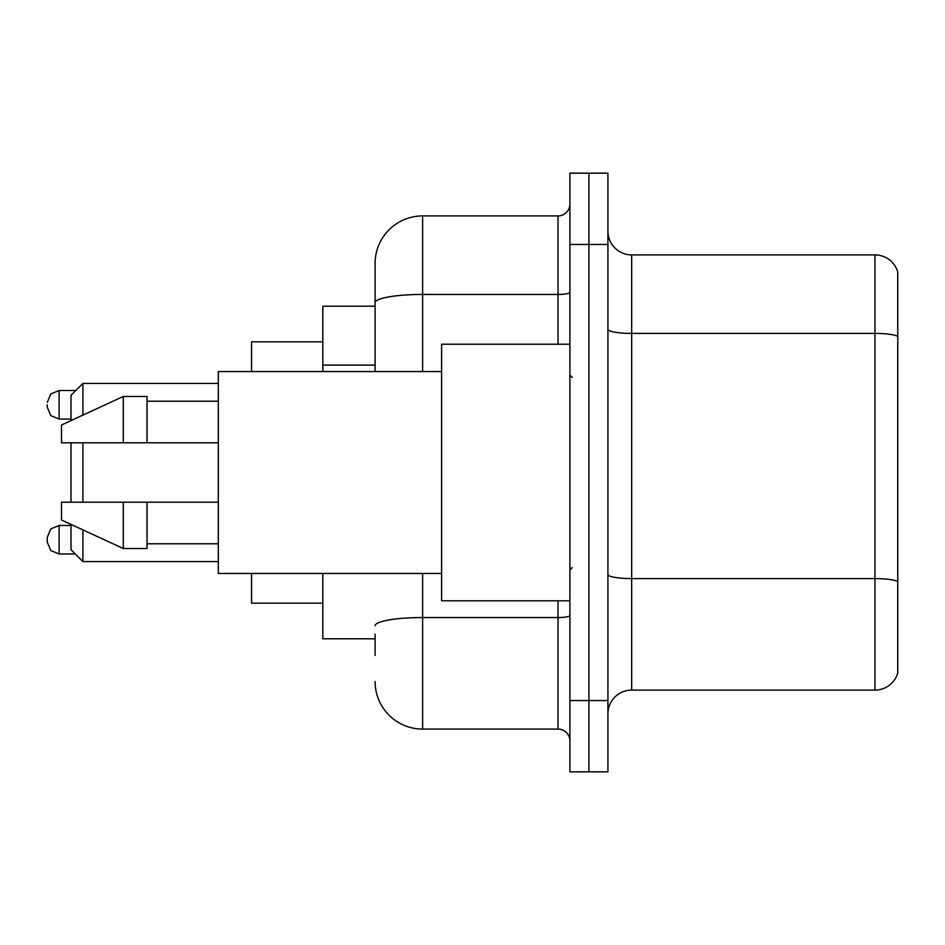 <?xml version="1.0" encoding="UTF-8"?>
<svg xmlns="http://www.w3.org/2000/svg" width="945" height="945" viewBox="0 0 945 945"><rect width="100%" height="100%" fill="white"/><g stroke="black" fill="none" stroke-linecap="round" stroke-linejoin="round"><path stroke-width="1.42" d="M375.094 348.469L375.094 302.707L375.094 306.204L322.836 306.204L322.836 371.539M375.094 638.796L322.836 638.796L322.836 573.461M375.094 655.428L375.094 634.048M569.906 700.564L569.906 771.841L588.912 771.841L588.912 700.564L588.912 771.841L607.918 771.841L607.918 700.564L588.912 700.564L588.912 244.436L588.912 700.564L569.906 700.564L569.906 244.436L588.912 244.436L588.912 173.159L588.912 244.436L607.918 244.436L607.918 700.564M607.918 244.436L607.918 173.159L569.906 173.159L569.906 244.436M422.616 573.461L422.616 729.079L558.022 729.079L558.022 600.784M375.094 371.539L375.094 263.442A47.51 47.51 0 0 1 422.616 215.921L558.022 215.921A11.883 11.883 0 0 0 569.906 204.049M375.094 263.442L375.094 289.572M569.906 740.951A11.883 11.883 0 0 0 558.022 729.079M422.616 729.079A47.51 47.51 0 0 1 375.094 681.558M607.918 713.877A23.755 23.755 0 0 1 631.673 690.11L874.94 690.11L874.94 254.89L631.673 254.89A23.755 23.755 0 0 1 607.918 231.123A23.755 23.755 0 0 0 631.673 254.89L631.673 690.11M897.75 271.995A23.755 23.755 0 0 0 874.94 254.89A23.755 23.755 0 0 1 897.75 271.995L897.75 673.005A23.755 23.755 0 0 1 874.94 690.11M897.75 336.715L897.75 595.09M71.005 442.803L71.005 502.197M71.005 524.404L71.005 549.707L82.888 561.59L218.295 561.59M82.888 442.803L82.888 502.197M82.888 529.885L82.888 561.59M251.559 573.461L251.559 603.158L322.836 603.158M322.836 341.842L251.559 341.842L251.559 371.539M71.005 420.596L71.005 395.293L82.888 383.41L82.888 415.115M569.906 344.216L441.61 344.216L441.61 600.784L569.906 600.784M441.61 371.539L218.295 371.539L218.295 573.461L441.61 573.461M123.275 442.803L61.508 442.803L61.508 424.99L123.275 396.475L123.275 442.803L218.295 442.803M123.275 396.475L147.03 396.475L147.03 442.803M218.295 502.197L147.03 502.197L147.03 548.525L123.275 548.525L123.275 502.197L61.508 502.197L61.508 520.01L123.275 548.525M61.508 502.197L77.23 502.197M147.03 502.197L123.275 502.197M47.25 539.737L47.25 542.111L47.25 537.362L47.25 542.111L47.25 537.362L50.794 528.893L59.133 525.479L59.133 553.983L75.281 553.983M47.25 404.791L47.25 407.165L47.25 404.791M375.094 365.101L322.836 365.101M569.906 615.478A11.883 2.067 0 0 1 558.022 617.546L422.616 617.546A47.51 8.245 180 0 0 375.094 625.803M422.616 215.921L422.616 294.45L558.022 294.45L558.022 215.921M375.094 302.707A47.51 8.245 180 0 1 422.616 294.45L422.616 371.539M558.022 344.216L558.022 294.45A11.883 2.067 0 0 0 569.906 292.383M897.75 336.385A23.755 4.123 180 0 0 874.94 333.408L631.673 333.408A23.755 4.123 -0 0 1 607.918 329.285M897.75 581.553A23.755 4.123 180 0 0 874.94 578.588L631.673 578.588A23.755 4.123 0 0 1 607.918 574.454M75.754 390.533L59.133 390.533L59.133 419.048L50.794 415.635L47.25 407.165M82.888 383.41L218.295 383.41M572.28 377.468L569.906 375.094M147.03 401.223L218.295 401.223M147.03 543.777L218.295 543.777M572.28 567.532L569.906 569.906M59.133 525.479L71.005 525.479M59.133 553.983L50.794 550.569L47.25 542.111M59.133 419.048L71.005 419.048M59.133 390.533L50.794 393.947L47.25 402.416"/></g></svg>
